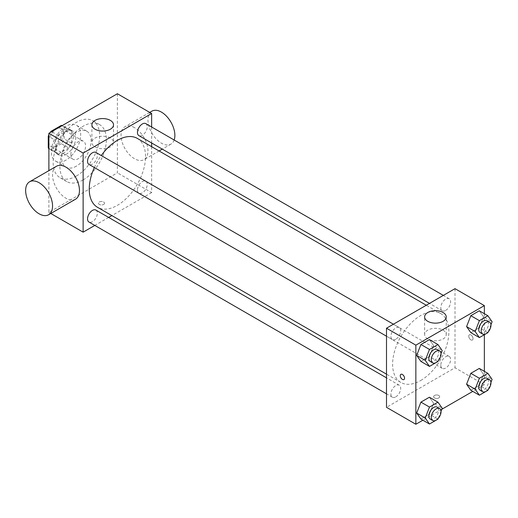 <?xml version="1.0" encoding="UTF-8"?>
<svg xmlns="http://www.w3.org/2000/svg" width="518" height="518" viewBox="0 0 518 518"><rect width="100%" height="100%" fill="white"/><g stroke="black" fill="none" stroke-linecap="round" stroke-linejoin="round"><path stroke-width="0.39" stroke-dasharray="2.59 1.94" d="M70.901 154.474A10.379 5.996 120 0 0 73.051 159.227A10.379 5.996 120 0 0 83.43 153.237A10.379 5.996 120 0 0 83.43 141.252A10.379 5.996 120 0 0 75.434 144.03A10.379 5.996 120 0 0 70.901 154.474M48.886 141.764A10.379 5.996 120 0 0 51.036 146.516A10.379 5.996 120 0 0 61.415 140.527A10.379 5.996 120 0 0 61.415 128.542A10.379 5.996 120 0 0 53.412 131.319A10.379 5.996 120 0 0 48.886 141.764M64.174 126.994L64.174 138.882A13.397 7.738 120 0 1 61.37 143.739L68.713 147.973A13.397 7.738 120 0 0 71.516 143.123L71.516 131.229L64.174 126.994A13.397 7.738 120 0 0 62.924 125.926A13.397 7.738 120 0 0 62.212 125.596M61.37 143.739L51.075 149.683A13.397 7.738 120 0 1 49.527 149.132A13.397 7.738 120 0 1 48.886 148.679M50.233 132.511A13.397 7.738 120 0 0 48.886 134.848M68.713 147.973L58.411 153.917L51.075 149.683M48.886 148.42L55.614 152.298L55.614 140.41L48.886 136.525M55.614 152.298A13.397 7.738 120 0 0 56.863 153.367A13.397 7.738 120 0 0 58.411 153.917M71.516 131.229A13.397 7.738 120 0 0 70.26 130.16A13.397 7.738 120 0 0 68.713 129.61L61.985 125.725M55.614 140.41A13.397 7.738 120 0 1 58.411 135.554L68.713 129.61M63.565 153.063A13.837 7.99 -60 0 1 56.643 153.749A13.837 7.99 -60 0 1 56.643 137.769A13.837 7.99 -60 0 1 70.48 129.778A13.837 7.99 -60 0 1 72.604 140.87A13.837 7.99 -60 0 1 63.565 153.063M66.006 154.481A13.837 7.99 120 0 0 75.052 142.282A13.837 7.99 120 0 0 72.928 131.19A13.837 7.99 120 0 0 62.264 134.9A13.837 7.99 120 0 0 56.222 148.828A13.837 7.99 120 0 0 59.091 155.16A13.837 7.99 120 0 0 66.006 154.481M58.411 135.554L51.683 131.669M71.516 143.123L64.174 138.882M66.006 160.127A20.759 11.985 -60 0 1 55.627 161.156A20.759 11.985 -60 0 1 55.627 137.186A20.759 11.985 -60 0 1 76.386 125.201A20.759 11.985 -60 0 1 79.571 141.835A20.759 11.985 -60 0 1 66.006 160.127M76.405 166.129A20.759 11.985 -60 0 1 66.026 167.159A20.759 11.985 -60 0 1 66.026 143.188A20.759 11.985 -60 0 1 86.784 131.203A20.759 11.985 -60 0 1 89.97 147.837A20.759 11.985 -60 0 1 76.405 166.129M76.405 176.016A32.867 18.978 -60 0 1 59.971 177.648A32.867 18.978 -60 0 1 59.971 139.692A32.867 18.978 -60 0 1 92.839 120.713A32.867 18.978 -60 0 1 97.876 147.054A32.867 18.978 -60 0 1 76.405 176.016M83.133 179.901A32.867 18.978 120 0 0 104.604 150.939A32.867 18.978 120 0 0 99.566 124.598A32.867 18.978 120 0 0 74.242 133.404A32.867 18.978 120 0 0 59.894 166.485A32.867 18.978 120 0 0 66.699 181.533A32.867 18.978 120 0 0 83.133 179.901M117.385 93.739L117.385 172.837L48.886 212.386L48.886 170.642M103.626 204.442A3.03 1.748 0 0 0 104.513 203.205A3.03 1.748 0 0 0 101.483 201.463A3.03 1.748 0 0 0 98.452 203.205A3.03 1.748 0 0 0 100.324 204.824A3.03 1.748 0 0 0 103.626 204.442A3.03 1.748 180 0 1 100.324 204.824A3.03 1.748 180 0 1 98.452 203.205A3.03 1.748 180 0 1 101.483 201.457A3.03 1.748 180 0 1 104.513 203.205A3.03 1.748 180 0 1 103.626 204.442M50.783 213.487L48.886 212.386M151.638 146.672L151.638 192.612L117.385 172.837M151.638 192.612L111.849 215.585M108.651 217.43L94.807 225.421M95.888 152.441A6.922 3.995 -60 0 1 96.95 157.984A6.922 3.995 -60 0 1 92.431 164.083A6.922 3.995 -60 0 1 88.973 164.426M95.888 210.068A6.922 3.995 -60 0 1 96.95 215.611A6.922 3.995 -60 0 1 92.431 221.71A6.922 3.995 -60 0 1 88.973 222.054M137.445 190.074A6.922 3.995 120 0 0 138.882 193.24A6.922 3.995 120 0 0 145.798 189.245A6.922 3.995 120 0 0 145.798 181.255A6.922 3.995 120 0 0 140.469 183.107A6.922 3.995 120 0 0 137.445 190.074M151.638 126.994L151.638 142.974M145.798 123.627A6.922 3.995 -60 0 1 146.859 129.17A6.922 3.995 -60 0 1 142.34 135.269A6.922 3.995 -60 0 1 138.882 135.612M137.276 138.384A39.789 22.973 -60 0 1 143.376 170.267A39.789 22.973 -60 0 1 117.385 205.329A39.789 22.973 -60 0 1 97.494 207.297M94.334 167.521A39.789 22.973 -60 0 1 101.256 155.536M75.524 199.203A19.03 10.988 60 0 1 66.006 198.264A19.03 10.988 60 0 1 53.574 181.494A19.03 10.988 60 0 1 56.494 166.246M134.512 127.642A19.03 10.988 -120 0 0 124.993 126.696A19.03 10.988 -120 0 0 124.993 148.672A19.03 10.988 -120 0 0 144.023 159.654A19.03 10.988 -120 0 0 146.944 144.412A19.03 10.988 -120 0 0 134.512 127.642M110.353 138.053A10.813 6.242 0 0 0 98.569 136.7A10.813 6.242 0 0 0 91.893 142.463A10.813 6.242 0 0 0 102.706 148.705A10.813 6.242 0 0 0 113.52 142.463A10.813 6.242 0 0 0 110.353 138.053M174.158 139.996A19.03 10.988 60 0 1 170.934 144.121A19.03 10.988 60 0 1 151.91 133.132A19.03 10.988 60 0 1 151.91 111.163M420.752 380.471A39.789 22.973 120 0 0 446.743 345.409A39.789 22.973 120 0 0 440.643 313.526A39.789 22.973 120 0 0 409.984 324.19A39.789 22.973 120 0 0 392.618 364.232A39.789 22.973 120 0 0 400.854 382.446A39.789 22.973 120 0 0 420.752 380.471M395.797 339.225A6.922 3.995 -60 0 1 392.333 339.568A6.922 3.995 -60 0 1 392.333 331.578A6.922 3.995 -60 0 1 399.255 327.583A6.922 3.995 -60 0 1 400.686 330.756A6.922 3.995 -60 0 1 395.797 339.225M440.812 365.216A6.922 3.995 120 0 0 442.242 368.389A6.922 3.995 120 0 0 449.164 364.394A6.922 3.995 120 0 0 449.164 356.403A6.922 3.995 120 0 0 443.829 358.255A6.922 3.995 120 0 0 440.812 365.216M395.797 396.859A6.922 3.995 120 0 0 400.317 390.76A6.922 3.995 120 0 0 399.255 385.217A6.922 3.995 120 0 0 393.926 387.069A6.922 3.995 120 0 0 390.902 394.03A6.922 3.995 120 0 0 392.333 397.202A6.922 3.995 120 0 0 395.797 396.859M445.707 310.411A6.922 3.995 120 0 0 450.226 304.319A6.922 3.995 120 0 0 449.164 298.769A6.922 3.995 120 0 0 443.829 300.628A6.922 3.995 120 0 0 440.812 307.588A6.922 3.995 120 0 0 442.242 310.755A6.922 3.995 120 0 0 445.707 310.411M454.998 288.662L454.998 367.761L386.499 407.31M484.356 371.341L484.356 384.712L454.998 367.761M484.356 384.712L472.785 391.394M441.77 409.298L422.876 420.208M434.511 397.954A3.03 1.748 0 0 0 437.814 398.329A3.03 1.748 0 0 0 439.678 396.717A3.03 1.748 0 0 0 436.655 394.969A3.03 1.748 0 0 0 433.624 396.717A3.03 1.748 0 0 0 434.511 397.954A3.03 1.748 0 0 0 437.814 398.329A3.03 1.748 0 0 0 439.678 396.717A3.03 1.748 0 0 0 436.655 394.969A3.03 1.748 0 0 0 433.624 396.717A3.03 1.748 0 0 0 434.511 397.947M483.54 316.822L479.299 310.794L483.54 316.822L479.299 327.739L470.823 332.634L479.299 327.739L483.54 316.822L492.1 321.762M433.631 403.263L429.39 397.235L433.631 403.263L429.39 414.186L420.914 419.081L429.39 414.186L433.631 403.263L442.191 408.21M484.356 313.714L484.356 334.706M483.54 374.449L479.299 368.421L483.54 374.449L479.299 385.373L470.823 390.261L479.299 385.373L483.54 374.449L492.1 379.396M433.631 345.635L429.39 339.607L433.631 345.635L429.39 356.559L420.914 361.447L429.39 356.559L433.631 345.635L442.191 350.576M468.764 336.156A3.03 1.748 -120 0 0 470.085 339.206A3.03 1.748 -120 0 0 472.416 340.015A3.03 1.748 -120 0 0 472.416 336.519A3.03 1.748 -120 0 0 469.392 334.77A3.03 1.748 -120 0 0 468.764 336.156A3.03 1.748 -120 0 0 470.085 339.206A3.03 1.748 -120 0 0 472.416 340.015A3.03 1.748 -120 0 0 472.416 336.519A3.03 1.748 -120 0 0 469.386 334.77A3.03 1.748 -120 0 0 468.758 336.156M400.887 374.32L400.887 374.32A3.03 1.748 60 0 1 403.224 375.129A3.03 1.748 60 0 1 404.545 378.179A3.03 1.748 60 0 1 403.917 379.565L403.917 379.565M427.784 338.973A10.813 6.242 180 0 1 424.618 334.563A10.813 6.242 180 0 1 435.431 328.321A10.813 6.242 180 0 1 446.244 334.563A10.813 6.242 180 0 1 439.568 340.326A10.813 6.242 180 0 1 427.784 338.973M441.038 353.554L438.215 360.826M430.257 361.467A6.922 3.995 120 0 0 437.179 357.472A6.922 3.995 120 0 0 437.179 349.482M437.956 361.499L429.39 356.559M490.947 324.741L488.124 332.012M480.167 332.647A6.922 3.995 120 0 0 487.082 328.652A6.922 3.995 120 0 0 487.082 320.661M487.865 332.685L479.299 327.739M441.038 411.188L438.215 418.46M430.257 419.094A6.922 3.995 120 0 0 437.179 415.099A6.922 3.995 120 0 0 437.179 407.109M437.956 419.127L429.39 414.186M490.947 382.375L488.124 389.646M480.167 390.281A6.922 3.995 120 0 0 487.082 386.286A6.922 3.995 120 0 0 487.082 378.295M487.865 390.313L479.299 385.373M51.036 146.516L73.051 159.227M61.415 128.542L83.43 141.252M72.928 131.19L70.48 129.778M59.091 155.16L56.643 153.749M70.26 130.16L62.924 125.926M56.863 153.367L49.527 149.132M86.784 131.203L76.386 125.201M66.026 167.159L55.627 161.156M99.566 124.598L92.839 120.713M66.699 181.533L59.971 177.648M91.893 124.812L91.893 142.463M113.52 124.812L113.52 142.463M149.734 112.419L124.993 126.696M170.934 144.121L162.276 149.119M159.078 150.965L144.023 159.654M440.643 313.526L426.288 305.238M400.854 382.446L386.499 374.158M386.499 336.201L392.333 339.568M393.421 324.216L399.255 327.583M449.164 356.403L145.798 181.255M442.242 368.389L138.882 193.24M399.255 385.217L386.499 377.849M392.333 397.202L386.499 393.829M449.164 298.769L443.33 295.402M442.242 310.755L429.487 303.393M446.244 334.563L446.244 316.912M424.618 334.563L424.618 316.912"/><path stroke-width="0.78" d="M51.683 131.669L51.075 131.319L61.37 125.375A13.397 7.738 120 0 1 62.212 125.596M48.886 148.42L48.271 148.064A13.397 7.738 120 0 0 48.886 148.679M48.271 148.064L48.271 136.169A13.397 7.738 120 0 1 48.886 134.848M51.075 131.319A13.397 7.738 120 0 0 50.233 132.511M48.886 136.525L48.271 136.169M61.985 125.725L61.37 125.375M48.886 170.642L48.886 133.288L117.385 93.739L151.638 113.513L151.638 126.994M94.807 225.421L83.133 232.161L50.783 213.487M111.849 215.585L108.651 217.43M386.499 336.201L88.973 164.426A6.922 3.995 -60 0 1 88.973 156.436A6.922 3.995 -60 0 1 95.888 152.441L393.421 324.216M386.499 393.829L88.973 222.054A6.922 3.995 -60 0 1 88.973 214.064A6.922 3.995 -60 0 1 95.888 210.068L386.499 377.849M151.638 142.974L151.638 146.672M83.133 232.161L83.133 153.063L151.638 113.513M429.487 303.393L138.882 135.612A6.922 3.995 -60 0 1 138.882 127.622A6.922 3.995 -60 0 1 145.798 123.627L443.33 295.402M386.499 374.158L97.494 207.297A39.789 22.973 -60 0 1 94.334 167.521M101.256 155.536A39.789 22.973 -60 0 1 137.276 138.384L426.288 305.238M29.584 181.786L56.494 166.246A19.03 10.988 60 0 1 75.524 177.234A19.03 10.988 60 0 1 75.524 199.203L48.614 214.743A19.03 10.988 -120 0 0 48.614 192.774A19.03 10.988 -120 0 0 29.584 181.786A19.03 10.988 -120 0 0 26.664 197.034A19.03 10.988 -120 0 0 39.096 213.798A19.03 10.988 -120 0 0 48.614 214.743M83.133 153.063L48.886 133.288M110.353 120.403A10.813 6.242 180 0 1 113.52 124.812A10.813 6.242 180 0 1 102.706 131.054A10.813 6.242 180 0 1 91.893 124.812A10.813 6.242 180 0 1 98.569 119.049A10.813 6.242 180 0 1 110.353 120.403M149.734 112.419L151.91 111.163A19.03 10.988 60 0 1 161.422 112.102A19.03 10.988 60 0 1 174.158 139.996M422.876 420.208L415.857 424.261L386.499 407.31L386.499 328.211L454.998 288.662L484.356 305.614L484.356 313.714M472.785 391.394L441.77 409.298M470.823 332.634L466.589 326.605L470.823 315.682L479.299 310.794L470.823 315.682L466.589 326.605L470.823 332.634L479.39 337.581L475.148 331.552L479.39 320.629L487.865 315.734L492.1 321.762L490.947 324.741M420.914 419.081L416.679 413.053L420.914 402.13L429.39 397.235L420.914 402.13L416.679 413.053L420.914 419.081L429.48 424.022L425.239 417.994L429.48 407.07L437.956 402.182L442.191 408.21L441.038 411.188M484.356 334.706L484.356 371.341M415.857 424.261L415.857 345.163L484.356 305.614M470.823 390.261L466.589 384.233L470.823 373.316L479.299 368.421L470.823 373.316L466.589 384.233L470.823 390.261L479.39 395.208L475.148 389.18L479.39 378.257L487.865 373.368L492.1 379.396L490.947 382.375M420.914 361.447L416.679 355.419L420.914 344.502L429.39 339.607L420.914 344.502L416.679 355.419L420.914 361.447L429.48 366.394L425.239 360.366L429.48 349.443L437.956 344.548L442.191 350.576L441.038 353.554M415.857 345.163L386.499 328.211M427.784 321.322A10.813 6.242 180 0 1 424.618 316.912A10.813 6.242 180 0 1 435.431 310.671A10.813 6.242 180 0 1 446.244 316.912A10.813 6.242 180 0 1 439.568 322.675A10.813 6.242 180 0 1 427.784 321.322M404.545 378.179A3.03 1.748 60 0 1 403.917 379.565A3.03 1.748 60 0 1 400.887 377.816A3.03 1.748 60 0 1 400.887 374.32A3.03 1.748 60 0 1 403.218 375.129A3.03 1.748 60 0 1 404.545 378.179M403.917 379.565A3.03 1.748 60 0 1 400.887 377.816A3.03 1.748 60 0 1 400.887 374.32M438.215 360.826L437.956 361.499L429.48 366.394M439.62 350.893L437.179 349.482A6.922 3.995 120 0 0 431.844 351.334A6.922 3.995 120 0 0 428.826 358.294A6.922 3.995 120 0 0 430.257 361.467L432.705 362.878A6.922 3.995 120 0 0 439.62 358.883A6.922 3.995 120 0 0 439.62 350.893A6.922 3.995 120 0 0 434.291 352.745A6.922 3.995 120 0 0 431.267 359.706A6.922 3.995 120 0 0 432.705 362.878M425.239 360.366L416.679 355.419M429.48 349.443L420.914 344.502M437.956 344.548L429.39 339.607M488.124 332.012L487.865 332.685L479.39 337.581M489.529 322.079L487.082 320.661A6.922 3.995 120 0 0 481.753 322.52A6.922 3.995 120 0 0 478.729 329.48A6.922 3.995 120 0 0 480.167 332.647L482.614 334.065A6.922 3.995 120 0 0 489.529 330.07A6.922 3.995 120 0 0 489.529 322.079A6.922 3.995 120 0 0 484.2 323.931A6.922 3.995 120 0 0 481.177 330.892A6.922 3.995 120 0 0 482.614 334.065M475.148 331.552L466.589 326.605M479.39 320.629L470.823 315.682M487.865 315.734L479.299 310.794M438.215 418.46L437.956 419.127L429.48 424.022M439.62 408.521L437.179 407.109A6.922 3.995 120 0 0 431.844 408.961A6.922 3.995 120 0 0 428.826 415.928A6.922 3.995 120 0 0 430.257 419.094L432.705 420.506A6.922 3.995 120 0 0 439.62 416.511A6.922 3.995 120 0 0 439.62 408.521A6.922 3.995 120 0 0 434.291 410.373A6.922 3.995 120 0 0 431.267 417.34A6.922 3.995 120 0 0 432.705 420.506M425.239 417.994L416.679 413.053M429.48 407.07L420.914 402.13M437.956 402.182L429.39 397.235M488.124 389.646L487.865 390.313L479.39 395.208M489.529 379.707L487.082 378.295A6.922 3.995 120 0 0 481.753 380.147A6.922 3.995 120 0 0 478.729 387.114A6.922 3.995 120 0 0 480.167 390.281L482.614 391.692A6.922 3.995 120 0 0 489.529 387.697A6.922 3.995 120 0 0 489.529 379.707A6.922 3.995 120 0 0 484.2 381.559A6.922 3.995 120 0 0 481.177 388.526A6.922 3.995 120 0 0 482.614 391.692M475.148 389.18L466.589 384.233M479.39 378.257L470.823 373.316M487.865 373.368L479.299 368.421M162.276 149.119L159.078 150.965"/></g></svg>
